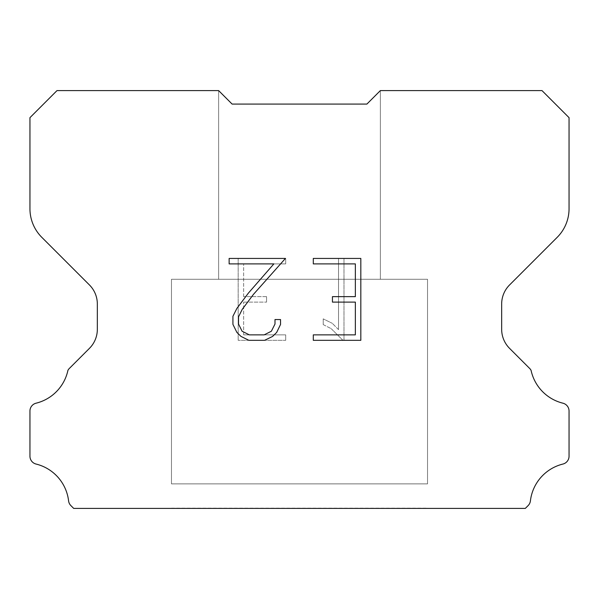 <?xml version="1.0" encoding="UTF-8"?>
<svg xmlns="http://www.w3.org/2000/svg" width="599" height="599" viewBox="0 0 599 599"><rect width="100%" height="100%" fill="white"/><g stroke="black" fill="none" stroke-linecap="round" stroke-linejoin="round"><path stroke-width="0.45" stroke-dasharray="3 2.25" d="M380.365 279.284L380.365 90.599L366.887 104.076L232.113 104.076L218.635 90.599L218.635 279.284L380.365 279.284L218.635 279.284L380.365 279.284L380.365 90.599L366.887 104.076L232.113 104.076L218.635 90.599L218.635 279.284L380.365 279.284L218.635 279.284L380.365 279.284L380.365 90.599L366.887 104.076L232.113 104.076L218.635 90.599L218.635 279.284L380.365 279.284L218.635 279.284L380.365 279.284L380.365 90.599L366.887 104.076L232.113 104.076L218.635 90.599L218.635 279.284L380.365 279.284L218.635 279.284L380.365 279.284L380.365 90.599L366.887 104.076L232.113 104.076L218.635 90.599L218.635 279.284L380.365 279.284L218.635 279.284L380.365 279.284L380.365 90.599L366.887 104.076L232.113 104.076L218.635 90.599L218.635 279.284L380.365 279.284L218.635 279.284L380.365 279.284L380.365 90.599L366.887 104.076L232.113 104.076L218.635 90.599L218.635 279.284L380.365 279.284L218.635 279.284L380.365 279.284L380.365 90.599L366.887 104.076L232.113 104.076L218.635 90.599L218.635 279.284L380.365 279.284L218.635 279.284L380.365 279.284L380.365 90.599L366.887 104.076L232.113 104.076L218.635 90.599L218.635 279.284L380.365 279.284L218.635 279.284L380.365 279.284L380.365 90.599L366.887 104.076L232.113 104.076L218.635 90.599L218.635 279.284L380.365 279.284L218.635 279.284L380.365 279.284L380.365 90.599L366.887 104.076L232.113 104.076L218.635 90.599L218.635 279.284L380.365 279.284L218.635 279.284L380.365 279.284L380.365 90.599L366.887 104.076L232.113 104.076L218.635 90.599L218.635 279.284L380.365 279.284L218.635 279.284L380.365 279.284L380.365 90.599L366.887 104.076L232.113 104.076L218.635 90.599L218.635 279.284L380.365 279.284L218.635 279.284L380.365 279.284L380.365 90.599L366.887 104.076L232.113 104.076L218.635 90.599L218.635 279.284L380.365 279.284L218.635 279.284L380.365 279.284L380.365 90.599L366.887 104.076L232.113 104.076L218.635 90.599L218.635 279.284L380.365 279.284L218.635 279.284L380.365 279.284L380.365 90.599L366.887 104.076L232.113 104.076L218.635 90.599L218.635 279.284L380.365 279.284L218.635 279.284L380.365 279.284L380.365 90.599L366.887 104.076L232.113 104.076L218.635 90.599L218.635 279.284L380.365 279.284L218.635 279.284L380.365 279.284L380.365 90.599L366.887 104.076L232.113 104.076L218.635 90.599L218.635 279.284L380.365 279.284L218.635 279.284L380.365 279.284L380.365 90.599L366.887 104.076L232.113 104.076L218.635 90.599L218.635 279.284L380.365 279.284L218.635 279.284L380.365 279.284L380.365 90.599L366.887 104.076L232.113 104.076L218.635 90.599L218.635 279.284L380.365 279.284L218.635 279.284L380.365 279.284L380.365 90.599L366.887 104.076L232.113 104.076L218.635 90.599L218.635 279.284L380.365 279.284L218.635 279.284L380.365 279.284L380.365 90.599L366.887 104.076L232.113 104.076L218.635 90.599L218.635 279.284L380.365 279.284L218.635 279.284L380.365 279.284L380.365 90.599L366.887 104.076L232.113 104.076L218.635 90.599L218.635 279.284L380.365 279.284L218.635 279.284L380.365 279.284L380.365 90.599L366.887 104.076L232.113 104.076L218.635 90.599L218.635 279.284L380.365 279.284L218.635 279.284L380.365 279.284L380.365 90.599L366.887 104.076L232.113 104.076L218.635 90.599L218.635 279.284L380.365 279.284L218.635 279.284L380.365 279.284L380.365 90.599L366.887 104.076L232.113 104.076L218.635 90.599L218.635 279.284L380.365 279.284L218.635 279.284L380.365 279.284L380.365 90.599L366.887 104.076L232.113 104.076L218.635 90.599L218.635 279.284L380.365 279.284L218.635 279.284L380.365 279.284L380.365 90.599L366.887 104.076L232.113 104.076L218.635 90.599L218.635 279.284L380.365 279.284L218.635 279.284L218.635 90.599L218.635 279.284L380.365 279.284L380.365 90.599L366.887 104.076L232.113 104.076L218.635 90.599L218.635 279.284L380.365 279.284L380.365 90.599L366.887 104.076L232.113 104.076L218.635 90.599L218.635 279.284L380.365 279.284L380.365 90.599L366.887 104.076L232.113 104.076L218.635 90.599L218.635 279.284L380.365 279.284L380.365 90.599L366.887 104.076L232.113 104.076L218.635 90.599L218.635 279.284L380.365 279.284L380.365 90.599L366.887 104.076L232.113 104.076L218.635 90.599L218.635 279.284L380.365 279.284L380.365 90.599L366.887 104.076L232.113 104.076L218.635 90.599L218.635 279.284L380.365 279.284L380.365 90.599L366.887 104.076L232.113 104.076L218.635 90.599L218.635 279.284L380.365 279.284L380.365 90.599L366.887 104.076L232.113 104.076L218.635 90.599L218.635 279.284L380.365 279.284L380.365 90.599L366.887 104.076L232.113 104.076L218.635 90.599L218.635 279.284L380.365 279.284L380.365 90.599L366.887 104.076L232.113 104.076L218.635 90.599L218.635 279.284L380.365 279.284L380.365 90.599L366.887 104.076L232.113 104.076L218.635 90.599L218.635 279.284L380.365 279.284L380.365 90.599L366.887 104.076L232.113 104.076L218.635 90.599L218.635 279.284L380.365 279.284L380.365 90.599L366.887 104.076L232.113 104.076L218.635 90.599L218.635 279.284L380.365 279.284L380.365 90.599L366.887 104.076L232.113 104.076L218.635 90.599L218.635 279.284L380.365 279.284L380.365 90.599L366.887 104.076L232.113 104.076L218.635 90.599L218.635 279.284L380.365 279.284L380.365 90.599L366.887 104.076L232.113 104.076L218.635 90.599L218.635 279.284L380.365 279.284L380.365 90.599L366.887 104.076L232.113 104.076L218.635 90.599L218.635 279.284L380.365 279.284L380.365 90.599L366.887 104.076L232.113 104.076L218.635 90.599L218.635 279.284L380.365 279.284L380.365 90.599L366.887 104.076L232.113 104.076L218.635 90.599L218.635 279.284L380.365 279.284L380.365 90.599L366.887 104.076L232.113 104.076L218.635 90.599L218.635 279.284L380.365 279.284L380.365 90.599L366.887 104.076L232.113 104.076L218.635 90.599L218.635 279.284L380.365 279.284L380.365 90.599L366.887 104.076L232.113 104.076L218.635 90.599L218.635 279.284L380.365 279.284L380.365 90.599L366.887 104.076L232.113 104.076L218.635 90.599L218.635 279.284L380.365 279.284L380.365 90.599L366.887 104.076L232.113 104.076L218.635 90.599L218.635 279.284L380.365 279.284L380.365 90.599L366.887 104.076L232.113 104.076L218.635 90.599L218.635 279.284L380.365 279.284L380.365 90.599L366.887 104.076L232.113 104.076L218.635 90.599L57.002 90.599L29.95 117.651L29.95 208.729A40.433 40.433 0 0 0 41.795 237.316L89.446 284.967A26.955 26.955 0 0 1 97.338 304.022L97.338 329.293A26.955 26.955 0 0 1 89.446 348.348L69.334 368.46A7.899 7.899 0 0 0 67.919 370.377A43.128 43.128 0 0 1 36.097 403.187A8.087 8.087 0 0 0 29.95 411.041L29.95 456.213A8.087 8.087 0 0 0 36.097 464.06A43.128 43.128 0 0 1 68.585 500.861A8.087 8.087 0 0 0 71.116 505.833L73.684 508.401L525.316 508.401L527.884 505.833A8.087 8.087 0 0 0 530.414 500.861A43.128 43.128 0 0 1 562.903 464.06A8.087 8.087 0 0 0 569.05 456.213L569.05 411.041A8.087 8.087 0 0 0 562.903 403.187A43.128 43.128 0 0 1 531.081 370.377A7.899 7.899 0 0 0 529.666 368.46L509.554 348.348A26.955 26.955 0 0 1 501.663 329.293L501.663 304.022A26.955 26.955 0 0 1 509.554 284.967L557.205 237.316A40.433 40.433 0 0 0 569.05 208.729L569.05 117.651L541.998 90.599L380.365 90.599L366.887 104.076L232.113 104.076L218.635 90.599L232.113 104.076L218.635 90.599L232.113 104.076L366.887 104.076L232.113 104.076L366.887 104.076L380.365 90.599L366.887 104.076L380.365 90.599L380.365 279.284L218.635 279.284M171.464 508.132L427.536 508.132M427.536 483.872L427.536 279.284L171.464 279.284L171.464 483.872L427.536 483.872L171.464 483.872L427.536 483.872L427.536 279.284L171.464 279.284L171.464 483.872L427.536 483.872L171.464 483.872L427.536 483.872L427.536 279.284L171.464 279.284L171.464 483.872L427.536 483.872L171.464 483.872L427.536 483.872L427.536 279.284L171.464 279.284L171.464 483.872L427.536 483.872L171.464 483.872L427.536 483.872L427.536 279.284L171.464 279.284L171.464 483.872L427.536 483.872L171.464 483.872L427.536 483.872L427.536 279.284L171.464 279.284L171.464 483.872L427.536 483.872L171.464 483.872L427.536 483.872L427.536 279.284L171.464 279.284L171.464 483.872L427.536 483.872L171.464 483.872L427.536 483.872L427.536 279.284L171.464 279.284L171.464 483.872L427.536 483.872L171.464 483.872L427.536 483.872L427.536 279.284L171.464 279.284L171.464 483.872L427.536 483.872L171.464 483.872L427.536 483.872L427.536 279.284L171.464 279.284L171.464 483.872L427.536 483.872L171.464 483.872L427.536 483.872L427.536 279.284L171.464 279.284L171.464 483.872L427.536 483.872L171.464 483.872L427.536 483.872L427.536 279.284L171.464 279.284L171.464 483.872L427.536 483.872L171.464 483.872L427.536 483.872L427.536 279.284L171.464 279.284L171.464 483.872L427.536 483.872L171.464 483.872L427.536 483.872L427.536 279.284L171.464 279.284L171.464 483.872L427.536 483.872L171.464 483.872L427.536 483.872L427.536 279.284L171.464 279.284L171.464 483.872L427.536 483.872L171.464 483.872L427.536 483.872L427.536 279.284L171.464 279.284L171.464 483.872L427.536 483.872L171.464 483.872L427.536 483.872L427.536 279.284L171.464 279.284L171.464 483.872L427.536 483.872L171.464 483.872L427.536 483.872L427.536 279.284L171.464 279.284L171.464 483.872L427.536 483.872L171.464 483.872L427.536 483.872L427.536 279.284L171.464 279.284L171.464 483.872L427.536 483.872L171.464 483.872L427.536 483.872L427.536 279.284L171.464 279.284L171.464 483.872L427.536 483.872L171.464 483.872L427.536 483.872L427.536 279.284L171.464 279.284L171.464 483.872L427.536 483.872L171.464 483.872L427.536 483.872L427.536 279.284L171.464 279.284L171.464 483.872L427.536 483.872L171.464 483.872L427.536 483.872L427.536 279.284L171.464 279.284L171.464 483.872L427.536 483.872L171.464 483.872L427.536 483.872L427.536 279.284L171.464 279.284L171.464 483.872L427.536 483.872L171.464 483.872L427.536 483.872L427.536 279.284L171.464 279.284L171.464 483.872L427.536 483.872L171.464 483.872L427.536 483.872L427.536 279.284L171.464 279.284L171.464 483.872L427.536 483.872L171.464 483.872L427.536 483.872L427.536 279.284L171.464 279.284L171.464 483.872L427.536 483.872L171.464 483.872L427.536 483.872L427.536 279.284L171.464 279.284L171.464 483.872L427.536 483.872L171.464 483.872L171.464 279.284L171.464 483.872L427.536 483.872L427.536 279.284L171.464 279.284L171.464 483.872L427.536 483.872L427.536 279.284L171.464 279.284L171.464 483.872L427.536 483.872L427.536 279.284L171.464 279.284L171.464 483.872L427.536 483.872L427.536 279.284L171.464 279.284L171.464 483.872L427.536 483.872L427.536 279.284L171.464 279.284L171.464 483.872L427.536 483.872L427.536 279.284L171.464 279.284L171.464 483.872L427.536 483.872L427.536 279.284L171.464 279.284L171.464 483.872L427.536 483.872L427.536 279.284L171.464 279.284L171.464 483.872L427.536 483.872L427.536 279.284L171.464 279.284L171.464 483.872L427.536 483.872L427.536 279.284L171.464 279.284L171.464 483.872L427.536 483.872L427.536 279.284L171.464 279.284L171.464 483.872L427.536 483.872L427.536 279.284L171.464 279.284L171.464 483.872L427.536 483.872L427.536 279.284L171.464 279.284L171.464 483.872L427.536 483.872L427.536 279.284L171.464 279.284L171.464 483.872L427.536 483.872L427.536 279.284L171.464 279.284L171.464 483.872L427.536 483.872L427.536 279.284L171.464 279.284L171.464 483.872L427.536 483.872L427.536 279.284L171.464 279.284L171.464 483.872L427.536 483.872L427.536 279.284L171.464 279.284L171.464 483.872L427.536 483.872L427.536 279.284L171.464 279.284L171.464 483.872L427.536 483.872L427.536 279.284L171.464 279.284L171.464 483.872L427.536 483.872L427.536 279.284L171.464 279.284L171.464 483.872L427.536 483.872L427.536 279.284L171.464 279.284L171.464 483.872L427.536 483.872L427.536 279.284L171.464 279.284L171.464 483.872L427.536 483.872L427.536 279.284L171.464 279.284L171.464 483.872L427.536 483.872L427.536 279.284L171.464 279.284L171.464 483.872L427.536 483.872L427.536 279.284L171.464 279.284L427.536 279.284L171.464 279.284L427.536 279.284L427.536 483.872L171.464 483.872M171.464 279.284L427.536 279.284M355.357 302.106L355.357 334.863L313.299 334.863L313.299 340.322L360.823 340.322L360.823 258.431L313.299 258.431L313.299 263.889L355.357 263.889L355.357 296.647L332.438 296.647L332.438 302.106L355.357 302.106M280.534 324.463L280.534 319.552L274.993 319.552L274.993 324.037L271.369 331.232L264.174 334.863L249.349 334.863L242.101 331.24L238.529 324.037L238.529 316.849L242.206 309.376L253.564 294.244L285.446 258.431L229.14 258.431L229.14 263.889L273.87 263.889L248.443 293.038L236.875 308.44L232.929 316.279L232.929 324.381L236.875 332.378L240.925 336.368L248.87 340.322L264.593 340.322L272.597 336.428L276.648 332.46L280.534 324.463M243.643 334.863L243.643 302.106L243.643 334.863L285.701 334.863L243.643 334.863M243.643 302.106L266.562 302.106L243.643 302.106M266.562 302.106L266.562 296.647L266.562 302.106M266.562 296.647L243.643 296.647L266.562 296.647M243.643 296.647L243.643 263.889L243.643 296.647M243.643 263.889L285.701 263.889L243.643 263.889M285.701 263.889L285.701 258.431L285.701 263.889M285.701 340.322L285.701 334.863L285.701 340.322L238.177 340.322L285.701 340.322M238.177 258.431L238.177 340.322L238.177 258.431L285.701 258.431L238.177 258.431M323.22 318.863L323.22 324.613L323.22 318.863L332.288 323.333L323.22 318.863M323.22 324.613L331.217 328.664L323.22 324.613M331.217 328.664L342.83 340.217L331.217 328.664M342.83 340.217L343.983 340.217L342.83 340.217M343.983 340.217L343.983 258.326L343.983 340.217M338.525 329.622L332.288 323.333L338.525 329.622L338.525 258.326L338.525 329.622M343.983 258.326L338.525 258.326L343.983 258.326M427.536 508.401L171.464 508.401M218.635 90.599L232.113 104.076L218.635 90.599L232.113 104.076L218.635 90.599L232.113 104.076L218.635 90.599L232.113 104.076L218.635 90.599L232.113 104.076L218.635 90.599L232.113 104.076L218.635 90.599L232.113 104.076L218.635 90.599L232.113 104.076L218.635 90.599L232.113 104.076L218.635 90.599L232.113 104.076L218.635 90.599L232.113 104.076L218.635 90.599L232.113 104.076L218.635 90.599L232.113 104.076L218.635 90.599L232.113 104.076L218.635 90.599L232.113 104.076L218.635 90.599L232.113 104.076L218.635 90.599L232.113 104.076L218.635 90.599L232.113 104.076L218.635 90.599L232.113 104.076L218.635 90.599L232.113 104.076L218.635 90.599L232.113 104.076L218.635 90.599L232.113 104.076L218.635 90.599L232.113 104.076L218.635 90.599L232.113 104.076L218.635 90.599L232.113 104.076L218.635 90.599L232.113 104.076L218.635 90.599L232.113 104.076L366.887 104.076L380.365 90.599M232.113 104.076L366.887 104.076L232.113 104.076"/><path stroke-width="0.9" d="M355.357 334.863L355.357 302.106L332.438 302.106L332.438 296.647L355.357 296.647L355.357 263.889L313.299 263.889L313.299 258.431L360.823 258.431L360.823 340.322L313.299 340.322L313.299 334.863L355.357 334.863M280.534 319.552L280.534 324.463L276.648 332.46L272.597 336.428L264.593 340.322L248.87 340.322L240.925 336.368L236.875 332.378L232.929 324.381L232.929 316.279L236.875 308.44L248.443 293.038L273.87 263.889L229.14 263.889L229.14 258.431L285.446 258.431L253.564 294.244L242.206 309.376L238.529 316.849L238.529 324.037L242.101 331.24L249.349 334.863L264.174 334.863L271.369 331.232L274.993 324.037L274.993 319.552L280.534 319.552M232.113 104.076L218.635 90.599L57.002 90.599L29.95 117.651L29.95 208.729A40.433 40.433 0 0 0 41.795 237.316L89.446 284.967A26.955 26.955 0 0 1 97.338 304.022L97.338 329.293A26.955 26.955 0 0 1 89.446 348.348L69.334 368.46A7.899 7.899 0 0 0 67.919 370.377A43.128 43.128 0 0 1 36.097 403.187A8.087 8.087 0 0 0 29.95 411.041L29.95 456.213A8.087 8.087 0 0 0 36.097 464.06A43.128 43.128 0 0 1 68.585 500.861A8.087 8.087 0 0 0 71.116 505.833L73.684 508.401L525.316 508.401L527.884 505.833A8.087 8.087 0 0 0 530.414 500.861A43.128 43.128 0 0 1 562.903 464.06A8.087 8.087 0 0 0 569.05 456.213L569.05 411.041A8.087 8.087 0 0 0 562.903 403.187A43.128 43.128 0 0 1 531.081 370.377A7.899 7.899 0 0 0 529.666 368.46L509.554 348.348A26.955 26.955 0 0 1 501.663 329.293L501.663 304.022A26.955 26.955 0 0 1 509.554 284.967L557.205 237.316A40.433 40.433 0 0 0 569.05 208.729L569.05 117.651L541.998 90.599L380.365 90.599L366.887 104.076L232.113 104.076"/></g></svg>

